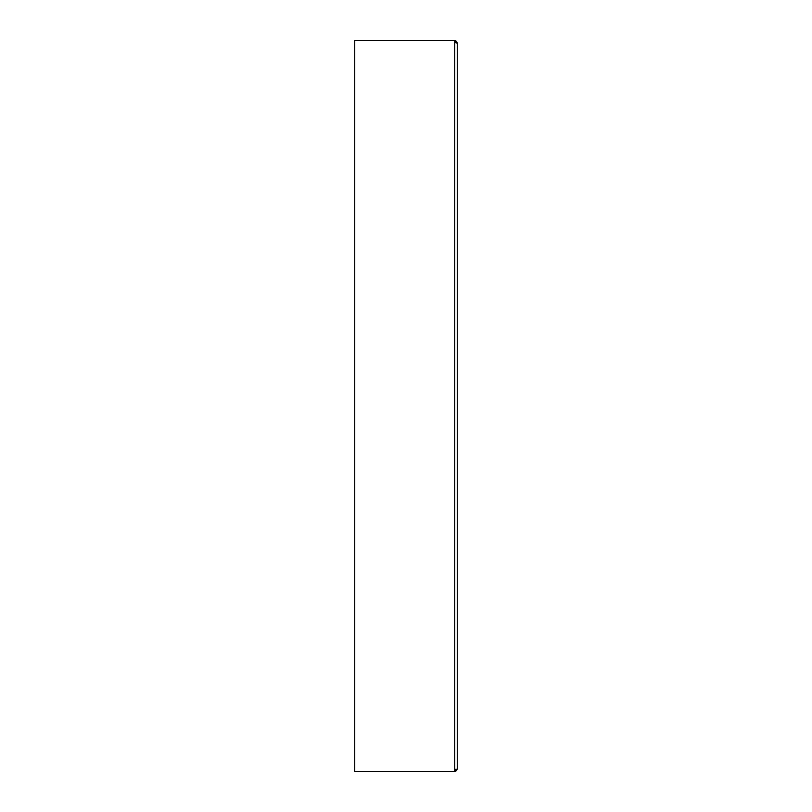 <?xml version="1.0" encoding="UTF-8"?>
<svg xmlns="http://www.w3.org/2000/svg" width="812" height="812" viewBox="0 0 812 812"><rect width="100%" height="100%" fill="white"/><g stroke="black" fill="none" stroke-linecap="round" stroke-linejoin="round"><path stroke-width="1.22" d="M457.257 43.168L456.537 41.351L454.72 40.6L454.72 771.4L456.537 770.649L457.257 768.832M455.948 42.782L455.096 41.94M455.096 770.06L455.948 769.218M455.999 769.177L455.542 769.522M455.999 42.823L456.506 43.046M454.862 41.432L455.106 41.94M457.288 43.168L454.72 40.6L354.712 40.6L354.712 771.4L454.72 771.4L457.288 768.832L457.288 43.168M455.106 770.05L454.72 771.4"/></g></svg>

